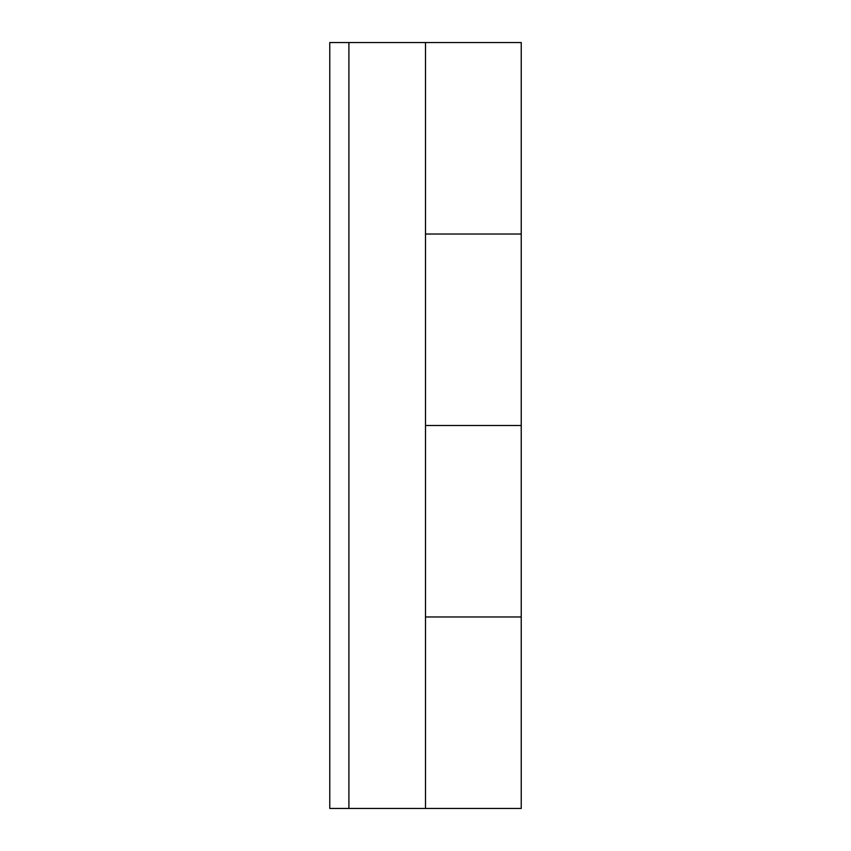 <?xml version="1.0" encoding="UTF-8"?>
<svg xmlns="http://www.w3.org/2000/svg" width="851" height="851" viewBox="0 0 851 851"><rect width="100%" height="100%" fill="white"/><g stroke="black" fill="none" stroke-linecap="round" stroke-linejoin="round"><path stroke-width="1.28" d="M348.91 42.55L521.237 42.55L521.237 234.025L425.5 234.025L521.237 234.025L521.237 425.5L425.5 425.5L521.237 425.5L521.237 616.975L425.5 616.975L521.237 616.975L521.237 808.45L329.762 808.45L329.762 42.55L348.91 42.55L348.91 808.45M425.5 42.55L425.5 808.45"/></g></svg>
